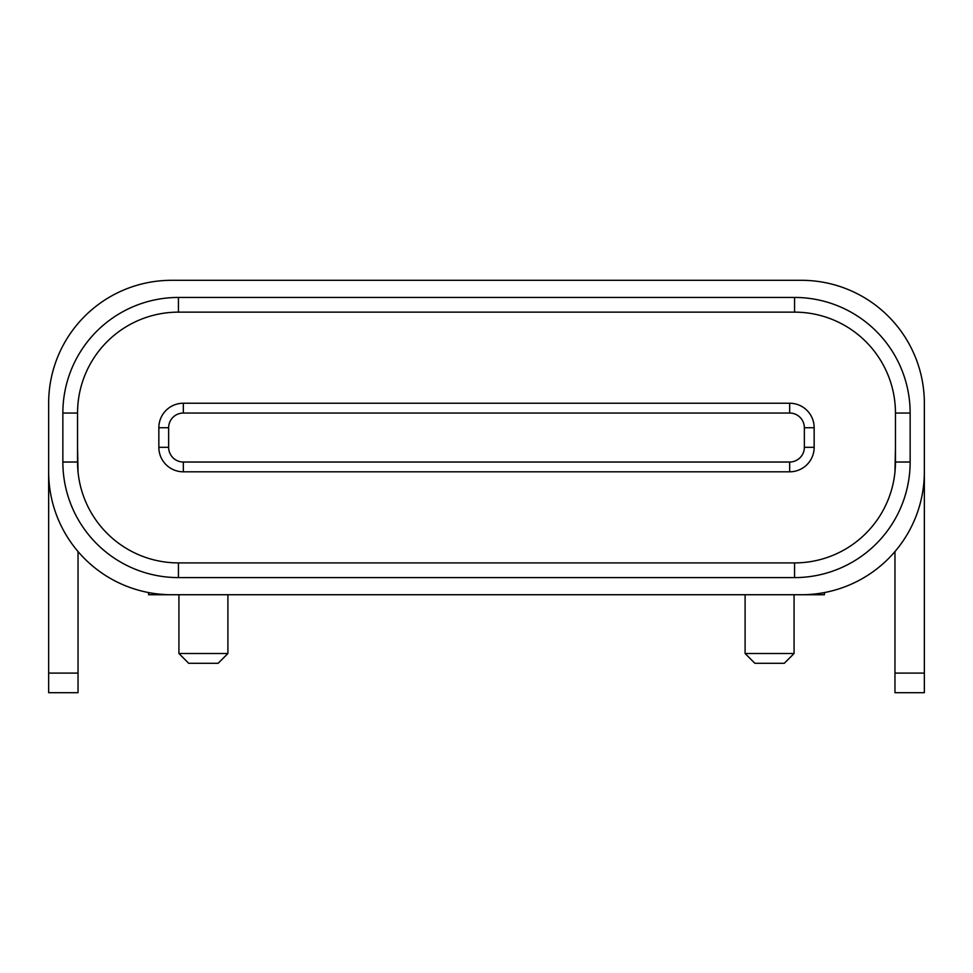 <?xml version="1.0" encoding="UTF-8"?>
<svg xmlns="http://www.w3.org/2000/svg" width="973" height="973" viewBox="0 0 973 973"><rect width="100%" height="100%" fill="white"/><g stroke="black" fill="none" stroke-linecap="round" stroke-linejoin="round"><path stroke-width="1.46" d="M183.338 403.236A24.483 24.483 0 0 0 158.842 427.731L158.842 447.325A24.483 24.483 0 0 0 183.338 471.808L789.662 471.808A24.483 24.483 0 0 0 814.158 447.325L814.158 427.731A24.483 24.483 0 0 0 789.662 403.236L183.338 403.236L183.338 413.039L789.662 413.039A14.692 14.692 0 0 1 804.355 427.731L804.355 447.325A14.692 14.692 0 0 1 789.662 462.017L183.338 462.017A14.692 14.692 0 0 1 168.645 447.325L168.645 427.731A14.692 14.692 0 0 1 183.338 413.039M178.923 653.515L188.726 663.306L218.11 663.306L227.901 653.515L178.923 653.515L178.923 594.734M745.099 653.515L754.89 663.306L784.274 663.306L794.077 653.515L745.099 653.515L745.099 594.734M148.565 592.569L148.565 594.734L171.576 594.734A122.926 122.926 0 0 1 48.65 471.808L48.65 403.236A122.926 122.926 0 0 1 171.576 280.309L801.424 280.309A122.926 122.926 0 0 1 924.35 403.236L924.35 471.808A122.926 122.926 0 0 1 801.424 594.734L824.435 594.734L824.435 592.569M924.35 471.808L924.35 673.097L894.965 673.097L894.965 692.691L924.35 692.691L924.35 673.097M48.65 673.097L48.65 692.691L78.035 692.691L78.035 673.097L48.65 673.097L48.65 471.808M78.035 551.569L78.035 673.097M77.548 462.017L77.548 413.039A100.888 100.888 0 0 1 178.436 312.138L794.564 312.138A100.888 100.888 0 0 1 895.452 413.039L895.452 462.017A100.888 100.888 0 0 1 794.564 562.905L178.436 562.905A100.888 100.888 0 0 1 77.548 462.017L62.856 462.017A115.58 115.58 0 0 0 178.436 577.597L794.564 577.597A115.58 115.58 0 0 0 910.144 462.017L910.144 413.039A115.58 115.58 0 0 0 794.564 297.446L178.436 297.446A115.58 115.58 0 0 0 62.856 413.039L62.856 462.017M78.035 471.941L77.548 447.811M894.965 551.569L894.965 673.097M894.965 471.941L895.452 447.811M171.576 594.734L801.424 594.734M158.842 427.731L168.645 427.731M789.662 413.039L789.662 403.236M804.355 427.731L814.158 427.731M804.355 447.325L814.158 447.325M789.662 462.017L789.662 471.808M183.338 462.017L183.338 471.808M168.645 447.325L158.842 447.325M794.564 312.138L794.564 297.446M178.436 297.446L178.436 312.138M895.452 413.039L910.144 413.039M895.452 462.017L910.144 462.017M794.564 562.905L794.564 577.597M178.436 562.905L178.436 577.597M77.548 413.039L62.856 413.039M227.901 594.734L227.901 653.515M794.077 594.734L794.077 653.515"/></g></svg>
